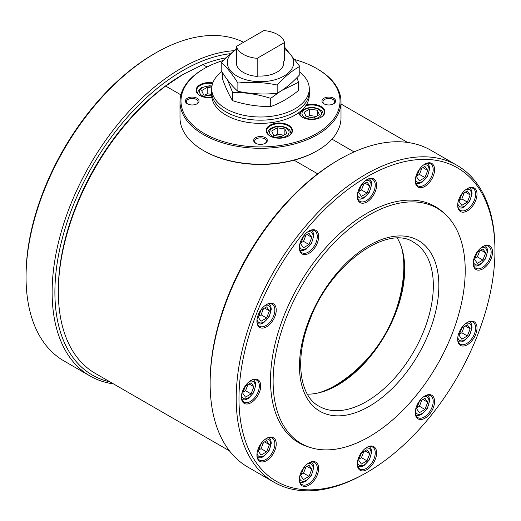 <?xml version="1.0" encoding="UTF-8"?>
<svg xmlns="http://www.w3.org/2000/svg" width="521" height="521" viewBox="0 0 521 521"><rect width="100%" height="100%" fill="white"/><g stroke="black" fill="none" stroke-linecap="round" stroke-linejoin="round"><path stroke-width="0.78" d="M221.848 71.644A48.785 28.167 0 0 0 211.715 88.837A48.785 28.167 0 0 0 226.003 108.752A48.785 28.167 0 0 0 279.171 114.861A48.785 28.167 0 0 0 309.285 88.837A48.785 28.167 0 0 0 299.783 72.132M226.003 111.93A48.785 28.167 0 0 0 279.171 118.039A48.785 28.167 0 0 0 309.285 92.015A48.785 28.167 0 0 1 279.171 118.039A48.785 28.167 0 0 1 226.003 111.93A48.785 28.167 0 0 1 211.715 92.015A48.785 28.167 0 0 0 226.003 111.93M294.046 160.175L317.719 173.845M229.481 450.867L95.219 373.349A178.078 102.813 -60 0 1 58.339 291.832A178.078 102.813 -60 0 1 165.665 86.063L180.904 94.861M207.052 67.02L202.851 64.597A178.078 102.813 -60 0 1 225.502 57.942M331.968 139.14L354.085 151.911M284.518 47.02L299.783 66.382C292.229 70.543 284.687 76.763 277.165 85.034C264.069 82.298 250.979 81.641 237.882 83.047C232.327 74.099 226.772 67.222 221.217 62.416L236.482 48.46M236.482 49.326A33.175 19.153 0 0 0 241.47 78.228A33.175 19.153 0 0 0 285.651 75.024A33.175 19.153 0 0 0 284.518 49.326M340.578 382.153A97.427 56.248 -60 0 1 334.938 385.677A97.427 56.248 -60 0 1 317.999 393.01M401.711 248.016A97.427 56.248 -60 0 1 403.586 273.18A143.438 143.438 0 0 1 340.649 382.108M329.155 389.376A95.499 55.135 120 0 0 337.087 385.338A95.499 55.135 120 0 0 404.146 259.491M457.06 165.372L430.978 150.315A182.956 105.626 120 0 0 339.503 159.38A182.956 105.626 120 0 0 339.497 159.38L338.122 160.175A181.002 104.5 120 0 0 338.116 160.175A181.002 104.5 120 0 0 210.132 381.86L210.132 383.449A182.956 105.626 120 0 0 248.022 467.207L274.105 482.264A182.956 105.626 -60 0 1 274.105 271.005A182.956 105.626 -60 0 1 457.06 165.372A182.956 105.626 -60 0 1 494.95 249.129L494.95 250.725A181.002 104.5 -60 0 1 366.966 472.404A181.002 104.5 -60 0 1 366.96 472.404A181.002 104.5 -60 0 1 238.976 398.506A181.002 104.5 -60 0 1 366.96 176.827A181.002 104.5 -60 0 1 494.95 250.725M283.776 64.024L283.776 61.048L284.518 60.618L284.518 42.54A24.246 14.002 0 0 0 263.821 30.589L236.482 46.369A24.246 14.002 0 0 0 257.179 58.319L257.179 76.405A24.246 14.002 0 0 1 236.482 64.454L236.482 46.369M221.217 62.416L221.217 70.641C226.772 79.596 232.327 86.473 237.882 91.279C250.979 94.008 264.069 94.672 277.165 93.259L277.165 85.034M299.783 66.382L299.783 74.614C292.229 82.917 284.687 89.13 277.165 93.259M284.518 42.54L257.179 58.319M283.776 61.048A23.419 13.52 0 0 1 283.919 62.54A23.419 13.52 0 0 1 257.921 75.975L257.179 76.405M202.851 64.597L182.878 74.529L165.665 86.063M58.339 291.832L58.339 290.236A176.124 101.686 -60 0 1 182.878 74.529A176.124 101.686 -60 0 1 183.451 74.203M211.715 94.431L207.228 93.734L207.228 87.359L201.653 90.582L203.691 94.978L211.728 95.916M207.228 93.734L204.779 95.148M211.728 88.056L207.228 87.359M341.001 101.816L341.001 117.753A80.501 46.473 180 0 1 317.426 150.615A80.501 46.473 180 0 1 203.574 150.615A80.501 46.473 180 0 1 179.999 117.753L179.999 101.816A80.501 46.473 0 0 0 203.581 134.679A80.501 46.473 0 0 0 291.304 144.753A80.501 46.473 0 0 0 341.001 101.816A80.501 46.473 0 0 0 317.426 68.954A80.501 46.473 0 0 0 317.419 68.954L316.735 68.557A79.524 45.913 0 0 0 295.407 59.765M317.426 150.615L316.735 151.012A79.524 45.913 180 0 1 204.265 151.012L203.574 150.615M222.968 60.547A79.524 45.913 0 0 0 204.265 68.557L203.574 68.954A80.501 46.473 0 0 0 179.999 101.816M204.265 68.557A79.524 45.913 0 0 0 204.271 133.487A79.524 45.913 0 0 0 316.729 133.487A79.524 45.913 0 0 0 316.735 68.557M333.264 104.011A5.855 3.38 0 0 0 334.658 101.816A5.855 3.38 0 0 0 328.803 98.436A5.855 3.38 0 0 0 322.948 101.816A5.855 3.38 0 0 0 324.342 104.011M323.971 103.809A6.832 3.947 0 0 0 333.635 103.809A6.832 3.947 0 0 0 333.635 98.235A6.832 3.947 0 0 0 323.971 98.235A6.832 3.947 0 0 0 323.971 103.809L323.971 103.809M264.961 143.444A5.855 3.38 0 0 0 266.355 141.25A5.855 3.38 0 0 0 260.5 137.87A5.855 3.38 0 0 0 254.645 141.25A5.855 3.38 0 0 0 256.039 143.444M255.668 143.242A6.832 3.947 0 0 0 265.332 143.242A6.832 3.947 0 0 0 265.332 137.668A6.832 3.947 0 0 0 255.668 137.668A6.832 3.947 0 0 0 255.668 143.242L255.668 143.242M196.658 104.011A5.855 3.38 0 0 0 198.052 101.816A5.855 3.38 0 0 0 192.197 98.436A5.855 3.38 0 0 0 186.342 101.816A5.855 3.38 0 0 0 187.736 104.011M187.365 103.809A6.832 3.947 0 0 0 197.029 103.809A6.832 3.947 0 0 0 197.029 98.235A6.832 3.947 0 0 0 187.365 98.235A6.832 3.947 0 0 0 187.365 103.809L187.365 103.809M212.594 83.497A12.686 7.327 0 0 0 196.586 90.563A12.686 7.327 0 0 0 200.129 95.643M212.829 82.846A13.175 7.607 0 0 0 197.902 86.323A13.175 7.607 0 0 0 199.953 95.545A13.175 7.607 0 0 0 211.891 97.616M288.439 136.072A12.686 7.327 0 0 0 291.988 130.999A12.686 7.327 0 0 0 288.269 125.815A12.686 7.327 0 0 0 274.45 124.232A12.686 7.327 0 0 0 266.615 130.999A12.686 7.327 0 0 0 270.165 136.072M269.989 135.974A13.175 7.607 0 0 0 288.614 135.974A13.175 7.607 0 0 0 288.614 125.222A13.175 7.607 0 0 0 269.989 125.222A13.175 7.607 0 0 0 269.989 135.974L269.989 135.974M320.871 117.355A12.686 7.327 0 0 0 324.414 112.276A12.686 7.327 0 0 0 320.702 107.098A12.686 7.327 0 0 0 305.671 105.841M299.047 112.458A12.686 7.327 0 0 0 302.59 117.355M298.644 112.757A13.175 7.607 0 0 0 302.414 117.251A13.175 7.607 0 0 0 321.047 117.251A13.175 7.607 0 0 0 322.551 107.541A13.175 7.607 0 0 0 306.263 104.955M271.682 131.012L273.727 135.414L281.34 136.587L286.921 133.369L284.876 128.974L277.263 127.795L271.682 131.012M283.789 135.18L277.263 134.164L274.814 135.577M277.263 134.164L277.263 127.795M284.876 134.548L284.876 128.974M229.95 53.728A181.002 104.5 120 0 0 182.878 70.55A181.002 104.5 120 0 0 60.71 244.824A181.002 104.5 120 0 0 110.055 381.913M250.699 380.597A12.686 7.327 -60 0 1 256.697 380.154A12.686 7.327 -60 0 1 258.644 390.32A12.686 7.327 -60 0 1 250.36 401.496A12.686 7.327 -60 0 1 244.017 402.127A12.686 7.327 -60 0 1 241.392 396.702M266.224 304.707A12.686 7.327 -60 0 1 270.373 303.691A12.686 7.327 -60 0 1 272.229 304.264A12.686 7.327 -60 0 1 274.176 314.43A12.686 7.327 -60 0 1 265.886 325.605A12.686 7.327 -60 0 1 259.543 326.237A12.686 7.327 -60 0 1 256.925 320.819M308.653 231.22A12.686 7.327 -60 0 1 314.658 230.777A12.686 7.327 -60 0 1 316.084 232.099A12.686 7.327 -60 0 1 308.315 252.118A12.686 7.327 -60 0 1 301.972 252.75A12.686 7.327 -60 0 1 299.354 247.332M308.653 463.045A12.686 7.327 -60 0 1 314.658 462.609A12.686 7.327 -60 0 1 316.599 472.775A12.686 7.327 -60 0 1 308.315 483.95A12.686 7.327 -60 0 1 301.972 484.576A12.686 7.327 -60 0 1 299.354 479.157M266.224 438.552A12.686 7.327 -60 0 1 272.229 438.109A12.686 7.327 -60 0 1 274.176 448.275A12.686 7.327 -60 0 1 265.886 459.457A12.686 7.327 -60 0 1 259.543 460.082A12.686 7.327 -60 0 1 256.925 454.664M366.608 447.519A12.686 7.327 -60 0 1 372.613 447.077A12.686 7.327 -60 0 1 374.56 457.243A12.686 7.327 -60 0 1 366.27 468.418A12.686 7.327 -60 0 1 359.926 469.05A12.686 7.327 -60 0 1 357.308 463.631M369.168 436.8A135.838 78.424 -60 0 1 310.249 447.5A135.838 78.424 -60 0 1 301.249 286.68A135.838 78.424 -60 0 1 445.025 214.059A135.838 78.424 -60 0 1 455.439 324.844A135.838 78.424 -60 0 1 369.168 436.8M310.249 447.5L307.8 446.718A136.385 78.743 -60 0 1 298.767 285.241A136.385 78.743 -60 0 1 443.124 212.334L445.025 214.059M366.608 179.823A12.686 7.327 -60 0 1 372.613 179.387A12.686 7.327 -60 0 1 375.244 185.189A12.686 7.327 -60 0 1 366.27 200.728A12.686 7.327 -60 0 1 359.926 201.353A12.686 7.327 -60 0 1 357.308 195.935M424.921 186.394A13.663 7.887 -60 0 1 415.257 180.82A13.663 7.887 -60 0 1 424.921 164.089A13.663 7.887 -60 0 1 434.579 169.664A13.663 7.887 -60 0 1 424.921 186.394M366.96 201.92A13.663 7.887 -60 0 1 357.302 196.345A13.663 7.887 -60 0 1 366.96 179.615A13.663 7.887 -60 0 1 376.618 185.189A13.663 7.887 -60 0 1 366.96 201.92M309.005 253.317A13.663 7.887 -60 0 1 299.347 247.742A13.663 7.887 -60 0 1 309.005 231.011A13.663 7.887 -60 0 1 318.663 236.586A13.663 7.887 -60 0 1 309.005 253.317M266.576 326.804A13.663 7.887 -60 0 1 256.918 321.223A13.663 7.887 -60 0 1 266.576 304.492A13.663 7.887 -60 0 1 276.234 310.073A13.663 7.887 -60 0 1 266.576 326.804M251.05 402.694A13.663 7.887 -60 0 1 241.386 397.113A13.663 7.887 -60 0 1 251.05 380.382A13.663 7.887 -60 0 1 260.708 385.963A13.663 7.887 -60 0 1 251.05 402.694M266.576 460.649A13.663 7.887 -60 0 1 256.918 455.074A13.663 7.887 -60 0 1 266.576 438.343A13.663 7.887 -60 0 1 276.234 443.918A13.663 7.887 -60 0 1 266.576 460.649M309.005 485.142A13.663 7.887 -60 0 1 299.347 479.567A13.663 7.887 -60 0 1 309.005 462.837A13.663 7.887 -60 0 1 318.663 468.412A13.663 7.887 -60 0 1 309.005 485.142M366.96 469.616A13.663 7.887 -60 0 1 357.302 464.042A13.663 7.887 -60 0 1 366.96 447.311A13.663 7.887 -60 0 1 376.618 452.886A13.663 7.887 -60 0 1 366.96 469.616M424.921 418.22A13.663 7.887 -60 0 1 415.257 412.645A13.663 7.887 -60 0 1 424.921 395.914A13.663 7.887 -60 0 1 434.579 401.489A13.663 7.887 -60 0 1 424.921 418.22M467.344 344.739A13.663 7.887 -60 0 1 457.685 339.158A13.663 7.887 -60 0 1 467.344 322.427A13.663 7.887 -60 0 1 477.008 328.009A13.663 7.887 -60 0 1 467.344 344.739M482.876 268.849A13.663 7.887 -60 0 1 473.218 263.268A13.663 7.887 -60 0 1 482.876 246.537A13.663 7.887 -60 0 1 492.534 252.118A13.663 7.887 -60 0 1 482.876 268.849M467.344 210.888A13.663 7.887 -60 0 1 457.685 205.313A13.663 7.887 -60 0 1 467.344 188.582A13.663 7.887 -60 0 1 477.008 194.157A13.663 7.887 -60 0 1 467.344 210.888M338.116 160.175L339.503 159.38A182.956 105.626 120 0 0 210.132 383.449M366.96 472.404L365.579 473.198A182.956 105.626 -60 0 1 365.579 473.198A182.956 105.626 -60 0 1 274.105 482.264M424.569 396.123A12.686 7.327 -60 0 1 430.574 395.686A12.686 7.327 -60 0 1 432.515 405.852A12.686 7.327 -60 0 1 424.231 417.028A12.686 7.327 -60 0 1 417.888 417.653A12.686 7.327 -60 0 1 416.461 416.331A12.686 7.327 -60 0 1 415.263 412.235M466.992 322.636A12.686 7.327 -60 0 1 472.996 322.199A12.686 7.327 -60 0 1 474.944 332.365A12.686 7.327 -60 0 1 466.653 343.541A12.686 7.327 -60 0 1 462.173 344.746A12.686 7.327 -60 0 1 460.317 344.173A12.686 7.327 -60 0 1 457.692 338.748M482.524 246.752A12.686 7.327 -60 0 1 488.529 246.309A12.686 7.327 -60 0 1 490.469 256.475A12.686 7.327 -60 0 1 482.185 267.651A12.686 7.327 -60 0 1 475.842 268.282A12.686 7.327 -60 0 1 473.224 262.858M466.992 188.791A12.686 7.327 -60 0 1 472.996 188.355A12.686 7.327 -60 0 1 471.14 205.717A12.686 7.327 -60 0 1 466.653 209.696A12.686 7.327 -60 0 1 460.317 210.321A12.686 7.327 -60 0 1 457.692 204.903M424.569 164.297A12.686 7.327 -60 0 1 430.574 163.855A12.686 7.327 -60 0 1 431.994 175.538A12.686 7.327 -60 0 1 424.231 185.196A12.686 7.327 -60 0 1 417.888 185.828A12.686 7.327 -60 0 1 415.263 180.409M307.37 394.163A94.646 54.646 120 0 0 329.539 389.213A94.646 54.646 120 0 0 337.777 385.045A94.646 54.646 120 0 0 404.192 259.907A94.646 54.646 120 0 0 397.399 238.234M421.815 168.263L419.425 174.424L416.982 175.838M424.947 177.615L419.372 180.833L416.579 176.866L419.372 169.677L424.947 166.459L427.734 170.426L424.947 177.615L419.425 174.424M422.909 167.638L427.734 170.426M464.244 192.763L461.853 198.924L459.405 200.338M467.376 202.109L461.795 205.326L459.008 201.36L461.795 194.177L467.376 190.953L470.163 194.926L467.376 202.109L461.853 198.924M465.331 192.132L470.163 194.926M479.776 250.718L477.386 256.879L474.937 258.292M482.902 260.064L477.327 263.287L474.54 259.321L477.327 252.131L482.902 248.914L485.696 252.88L482.902 260.064L477.386 256.879M480.863 250.093L485.696 252.88M464.244 326.608L461.853 332.769L459.405 334.182M467.376 335.954L461.795 339.178L459.008 335.211L461.795 328.022L467.376 324.804L470.163 328.771L467.376 335.954L461.853 332.769M465.331 325.983L470.163 328.771M421.815 400.095L419.425 406.256L416.982 407.669M424.947 409.441L419.372 412.665L416.579 408.698L419.372 401.509L424.947 398.291L427.734 402.258L424.947 409.441L419.425 406.256M422.909 399.47L427.734 402.258M211.715 88.837L211.715 95.193A48.785 28.167 0 0 0 226.003 115.115A48.785 28.167 0 0 0 279.171 121.217A48.785 28.167 0 0 0 309.285 95.193L309.285 88.837M233.493 50.732A182.956 105.626 120 0 0 181.497 68.16A182.956 105.626 120 0 0 61.979 229.377A182.956 105.626 120 0 0 90.022 375.986A182.956 105.626 120 0 0 113.448 383.873M90.022 375.986L63.94 360.923A182.956 105.626 -60 0 1 26.05 277.172L26.05 275.576A181.002 104.5 -60 0 1 154.034 53.897L155.414 53.103A182.956 105.626 -60 0 1 243.594 42.266M26.05 277.172A182.956 105.626 -60 0 1 155.414 53.103M316.221 116.457L309.689 115.447L307.24 116.86M306.153 116.691L313.772 117.87L319.347 114.646L317.309 110.25L309.689 109.071L304.114 112.289L306.153 116.691M317.309 115.825L317.309 110.25M309.689 115.447L309.689 109.071M363.86 183.796L361.47 189.957L359.021 191.37M366.992 193.141L361.411 196.365L358.624 192.392L361.411 185.209L366.992 181.985L369.78 185.958L366.992 193.141L361.47 189.957M364.947 183.164L369.78 185.958M363.86 451.486L361.47 457.646L359.021 459.06M366.992 460.838L361.411 464.055L358.624 460.089L361.411 452.899L366.992 449.682L369.78 453.648L366.992 460.838L361.47 457.646M364.947 450.86L369.78 453.648M263.476 442.524L261.086 448.685L258.637 450.092M266.609 451.87L261.028 455.087L258.24 451.121L261.028 443.938L266.609 440.714L269.396 444.68L266.609 451.87L261.086 448.685M264.564 441.893L269.396 444.68M305.905 467.018L303.515 473.179L301.066 474.592M309.031 476.363L303.456 479.587L300.669 475.621L303.456 468.431L309.031 465.214L311.819 469.18L309.031 476.363L303.515 473.179M306.993 466.393L311.819 469.18M305.905 235.186L303.515 241.347L301.066 242.76M309.031 244.538L303.456 247.755L300.669 243.789L303.456 236.599L309.031 233.382L311.819 237.348L309.031 244.538L303.515 241.347M306.993 234.561L311.819 237.348M263.476 308.673L261.086 314.834L258.637 316.247M266.609 318.025L261.028 321.242L258.24 317.276L261.028 310.086L266.609 306.869L269.396 310.835L266.609 318.025L261.086 314.834M264.564 308.048L269.396 310.835M245.502 397.132L242.708 393.166L245.502 385.976L251.076 382.759L253.864 386.725L251.076 393.909L245.502 397.132M247.944 384.563L245.554 390.724L251.076 393.909M245.554 390.724L243.112 392.137M249.031 383.938L253.864 386.725M222.408 72.517L222.408 78.684C225.808 88.088 229.214 95.421 232.613 100.677C245.313 104.714 258.012 106.675 270.705 106.571L270.705 98.339C258.012 94.301 245.313 92.341 232.613 92.445L227.547 79.954M296.872 77.688L298.592 82.24L298.592 90.472C289.272 97.922 279.979 103.288 270.705 106.571M232.613 100.677L232.613 92.445M298.592 82.24L281.881 90.387M280.129 91.507L270.705 98.339M237.882 91.279L237.882 83.047M211.904 86.336A9.756 5.633 0 0 0 200.845 88.915A9.756 5.633 0 0 0 202.369 95.74A9.756 5.633 0 0 0 211.832 97.193M197.563 93.35A11.709 6.76 0 0 0 197.563 93.383L198.371 90.511L201.575 87.58L209.331 85.77L211.969 85.965M272.405 136.176A9.756 5.633 0 0 0 288.725 133.65A9.756 5.633 0 0 0 276.775 126.753A9.756 5.633 0 0 0 272.405 136.176M291.011 133.786L291.011 133.812A11.709 6.76 0 0 0 291.011 133.786C289.936 128.674 288.803 129.696 287.084 128.062C281.946 125.607 276.788 125.594 271.604 128.01C269.083 129.377 267.748 131.305 267.592 133.786A11.709 6.76 0 0 0 267.592 133.812L267.592 133.812M369.168 406.36A98.554 56.9 -60 0 1 308.816 320.5A98.554 56.9 -60 0 1 429.519 250.816A98.554 56.9 -60 0 1 369.168 406.36M366.413 401.58A94.646 54.646 -60 0 1 319.086 406.263C299.425 396.116 294.228 358.5 309.865 319.894C329.943 264.381 387.637 223.848 413.733 242.33A94.646 54.646 -60 0 1 428.242 318.175A94.646 54.646 -60 0 1 366.413 401.58M423.423 165.085A9.756 5.633 -60 0 1 429.043 170.159A9.756 5.633 -60 0 1 422.583 181.354A9.756 5.633 -60 0 1 415.374 179.022M465.852 189.579A9.756 5.633 -60 0 1 471.472 194.652A9.756 5.633 -60 0 1 465.012 205.847A9.756 5.633 -60 0 1 457.803 203.516M481.378 247.54A9.756 5.633 -60 0 1 487.005 252.613A9.756 5.633 -60 0 1 480.538 263.808A9.756 5.633 -60 0 1 473.335 261.477M465.852 323.43A9.756 5.633 -60 0 1 471.472 328.504A9.756 5.633 -60 0 1 465.012 339.699A9.756 5.633 -60 0 1 457.803 337.367M423.423 396.911A9.756 5.633 -60 0 1 429.043 401.991A9.756 5.633 -60 0 1 422.583 413.186A9.756 5.633 -60 0 1 415.374 410.848M304.831 117.453A9.756 5.633 0 0 0 321.157 114.926A9.756 5.633 0 0 0 309.207 108.029A9.756 5.633 0 0 0 304.831 117.453M323.437 115.063L323.437 115.089A11.709 6.76 0 0 0 323.437 115.063C322.362 109.951 321.229 110.973 319.516 109.338C314.378 106.883 309.214 106.87 304.036 109.286C301.509 110.66 300.174 112.582 300.018 115.063A11.709 6.76 0 0 0 300.018 115.089L300.018 115.089M365.462 180.611A9.756 5.633 -60 0 1 371.089 185.691A9.756 5.633 -60 0 1 364.622 196.886A9.756 5.633 -60 0 1 357.419 194.548M365.462 448.307A9.756 5.633 -60 0 1 371.089 453.381A9.756 5.633 -60 0 1 364.622 464.576A9.756 5.633 -60 0 1 357.419 462.244M265.078 439.34A9.756 5.633 -60 0 1 270.705 444.413A9.756 5.633 -60 0 1 264.238 455.608A9.756 5.633 -60 0 1 257.035 453.277M307.507 463.833A9.756 5.633 -60 0 1 313.134 468.913A9.756 5.633 -60 0 1 306.667 480.108A9.756 5.633 -60 0 1 299.464 477.77M307.507 232.008A9.756 5.633 -60 0 1 313.134 237.081A9.756 5.633 -60 0 1 306.667 248.276A9.756 5.633 -60 0 1 299.464 245.945M265.078 305.495A9.756 5.633 -60 0 1 270.705 310.568A9.756 5.633 -60 0 1 264.238 321.763A9.756 5.633 -60 0 1 257.035 319.432M249.552 381.385A9.756 5.633 -60 0 1 255.173 386.458A9.756 5.633 -60 0 1 248.712 397.653A9.756 5.633 -60 0 1 241.503 395.322M324.557 391.154A96.164 55.519 120 0 0 336.436 385.507A96.164 55.519 120 0 0 371.838 353.583M394.488 314.352A96.164 55.519 120 0 0 403.384 254.619M318.37 392.932A96.339 55.623 120 0 0 336.038 385.423A96.339 55.623 120 0 0 361.906 364.596M399.06 300.246A96.339 55.623 120 0 0 401.828 248.38M407.552 142.428L341.001 104.005M366.966 472.404L365.586 473.198M427.474 163.314L429.148 165.847L429.63 168.973L427.376 176.593L421.932 182.402L418.91 183.594L415.869 183.418M469.903 187.807L471.57 190.341L472.059 193.467L469.805 201.086L464.361 206.896L461.339 208.087L458.291 207.912M485.429 245.769L487.102 248.302L487.584 251.428L485.338 259.041L479.887 264.857L476.871 266.049L473.823 265.866M469.903 321.652L471.57 324.186L472.059 327.318L469.805 334.931L464.361 340.747L461.339 341.939L458.291 341.756M427.474 395.139L429.148 397.673L429.63 400.799L427.376 408.418L421.932 414.234L418.91 415.426L415.869 415.244M369.519 178.84L371.186 181.373L371.675 184.499L369.422 192.119L363.977 197.928L360.955 199.126L357.907 198.944M369.519 446.536L371.186 449.069L371.675 452.195L369.422 459.815L363.977 465.624L360.955 466.816L357.907 466.64M269.129 437.568L270.803 440.102L271.285 443.228L269.038 450.847L263.593 456.657L260.572 457.848L257.524 457.672M311.558 462.062L313.232 464.595L313.714 467.721L311.467 475.341L306.016 481.157L303.001 482.348L299.953 482.166M311.558 230.236L313.232 232.77L313.714 235.896L311.467 243.509L306.016 249.325L303.001 250.516L299.953 250.34M269.129 303.723L270.803 306.257L271.285 309.383L269.038 316.996L263.593 322.812L260.572 324.003L257.524 323.828M253.603 379.614L255.277 382.147L255.759 385.273L253.506 392.886L248.061 398.702L245.039 399.894L241.998 399.711"/></g></svg>
